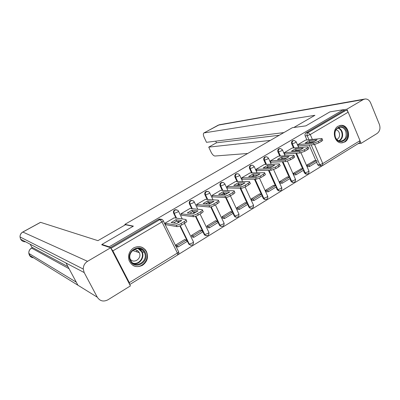 <?xml version="1.0" encoding="UTF-8"?>
<svg xmlns="http://www.w3.org/2000/svg" width="400" height="400" viewBox="0 0 400 400"><rect width="100%" height="100%" fill="white"/><g stroke="black" fill="none" stroke-linecap="round" stroke-linejoin="round"><path stroke-width="0.6" d="M176.255 209.64L174.645 209.885C173.47 210.745 173.145 211.88 173.67 213.28L174.195 213.345C173.67 211.94 173.995 210.81 175.17 209.945L177.7 210.17L178.345 210.95C178.72 211.12 178.34 211.555 177.21 212.255L174.195 213.345L176.555 218.16M191.935 200.375L190.435 200.625C189.28 201.47 188.965 202.59 189.48 203.98L190.03 204.025C189.515 202.635 189.83 201.515 190.985 200.67L193.225 200.725L194.125 201.68C194.49 201.84 194.13 202.255 193.05 202.93L190.03 204.025L192.29 208.71M207.31 191.3L205.905 191.555C204.775 192.385 204.465 193.49 204.965 194.87L205.54 194.9C205.035 193.515 205.35 192.41 206.48 191.58L208.455 191.52L209.58 192.6C209.94 192.75 209.605 193.145 208.565 193.79L205.54 194.9L207.72 199.47M222.39 182.41L221.065 182.665C219.955 183.48 219.65 184.57 220.145 185.94L220.745 185.95C220.25 184.58 220.555 183.485 221.665 182.67L223.41 182.535L224.73 183.7C225.085 183.84 224.765 184.22 223.77 184.835L220.745 185.95L222.84 190.425M237.18 173.7L235.925 173.95C234.84 174.75 234.54 175.83 235.02 177.19L235.64 177.185C235.16 175.825 235.46 174.74 236.545 173.94L238.09 173.755L239.58 174.975C239.93 175.11 239.625 175.47 238.67 176.06L235.64 177.185L237.67 181.57M251.685 165.165L250.49 165.41C249.425 166.195 249.13 167.26 249.605 168.61L250.245 168.59C249.775 167.24 250.07 166.17 251.135 165.38L252.505 165.17L254.14 166.425L253.275 167.455L250.245 168.59L252.21 172.895M265.915 156.79L264.775 157.03C263.73 157.805 263.44 158.86 263.905 160.195L264.57 160.16C264.105 158.82 264.395 157.765 265.44 156.99L266.665 156.76L268.415 158.035L267.6 159.02L264.57 160.16L266.475 164.39M279.875 148.58L278.785 148.815C277.76 149.575 277.475 150.62 277.93 151.945L278.61 151.895C278.155 150.565 278.44 149.52 279.465 148.76L280.57 148.525L282.415 149.81L281.645 150.75L278.61 151.895L280.46 156.06M293.63 140.515L292.525 140.76C291.52 141.505 291.24 142.535 291.685 143.855L292.385 143.79C291.94 142.47 292.22 141.435 293.225 140.685L294.22 140.45L296.155 141.74L295.42 142.64L292.385 143.79L294.185 147.89M344.8 141.98C351.44 138.415 348.66 124.94 341.32 125.3L338.155 126.175C331.625 129.58 334.035 142.79 341.175 142.875L344.8 141.98M142.52 265.295C147.39 261.62 148.69 256.99 146.42 251.41C143.235 246.57 138.98 245.405 133.655 247.905C129.165 251.09 127.655 255.335 129.13 260.645C132.125 266.47 136.59 268.02 142.52 265.295M138.69 252.41L138.58 251.59M178.035 254.695L322.235 165.755M101.95 244.42L109.165 246.815L343.33 109.71L329.93 111.865L305.855 125.865L292.365 127.695L124.85 224.385L133.4 226.135L101.95 244.42L102.22 244.94M129.685 284.49L129.32 282.64L112.87 250.87L110.97 248.355M109.445 247.355L109.165 246.815M319.73 165.925L319.085 165.95L317.665 164.74L316.58 162.23M315.88 160.62L309.135 145.035M306.93 139.95L305.185 135.915L307.215 135.69C306.775 134.375 307.05 133.35 308.04 132.61L345.915 110.375C346.82 110.36 347.57 110.965 348.17 112.185L359.995 140.665L359.665 142.71L322.745 165.48M345.915 110.375L343.75 110.72L343.33 109.71M305.595 140.085L297.835 144.65L298.51 146.195L298.975 145.92M314.52 160.685L306.775 165.12L307.485 166.62M301.215 168.8L293.32 173.325L294.04 174.83M292.105 148.065L284.195 152.715L284.885 154.27L285.335 154M287.65 177.075L287.55 176.84L279.605 181.685L280.34 183.2M278.36 156.195L270.295 160.935L271 162.5L271.435 162.24M273.825 185.505L273.72 185.27L265.62 190.21L266.375 191.735M264.345 164.485L256.125 169.315L256.84 170.89L257.26 170.64M259.735 194.1L259.625 193.865L251.365 198.9L252.135 200.435M250.055 172.935L241.67 177.86L242.4 179.45L242.81 179.21M245.36 202.87L245.25 202.625L236.83 207.76L237.61 209.31M235.485 181.555L226.93 186.58L227.675 188.18L228.065 187.95M230.705 211.81L230.59 211.565L222 216.8L222.8 218.36M220.62 190.35L211.89 195.47L212.655 197.085L213.025 196.865M215.755 220.93L215.635 220.68L206.87 226.025L207.685 227.59M205.455 199.32L196.545 204.545L197.325 206.17L197.68 205.96M200.5 230.24L200.375 229.98L191.43 235.435L192.265 237.015M189.975 208.48L180.885 213.805L181.68 215.44L182.015 215.245M184.935 239.735L184.805 239.475L175.675 245.04L176.53 246.63M174.185 217.825L164.9 223.26L165.715 224.905L166.025 224.72M190.5 245.175L188.695 243.935L179.865 225.92M178.305 222.735L177.6 221.305M176.025 218.085L173.67 213.28M206.06 235.665L204.74 235.16L204.185 234.425L195.465 216.37M193.995 213.33L193.2 211.69M191.735 208.655L189.48 203.98M221.295 226.34L220.08 225.97L219.365 225.105L210.715 206.94M209.34 204.105L203.07 203.605L207.67 200.875L214.015 201.32L209.34 204.105L208.51 202.31M207.14 199.43L204.965 194.87M236.22 217.2L235.11 216.94L234.245 215.965L233.015 213.355L224.5 218.565L222.735 218.35M222.08 216.975L223.845 217.185L232.375 211.975L225.6 197.56C226.83 197.51 228.42 196.94 230.36 195.85L233.27 194.105L232.59 192.645L229.675 194.385C227.735 195.48 226.145 196.05 224.905 196.105L211.94 195.445M224.25 194.685L223.57 193.23M222.24 190.405L220.145 185.94M250.845 208.235L249.83 208.06L248.83 207.01L247.63 204.415M246.96 202.98L240.145 188.25M238.87 185.505L238.365 184.405M237.045 181.565L235.02 177.19M265.175 199.445L264.245 199.33L263.13 198.225L261.955 195.65M261.275 194.165L254.435 179.185M253.235 176.555L252.87 175.76M251.565 172.905L249.605 168.61M279.225 190.82L278.37 190.76L277.16 189.615L276.005 187.055M275.32 185.53L268.48 170.345M267.34 167.815L267.095 167.28M265.81 164.42L263.905 160.195M293.005 182.36L292.215 182.34L290.92 181.165L289.79 178.625M289.095 177.065L282.275 161.715M281.185 159.275L281.05 158.97M279.78 156.105L277.93 151.945M306.515 174.06L305.78 174.07L304.42 172.875L303.31 170.35M302.615 168.76L295.825 153.285M293.485 147.95L291.685 143.855M125.135 224.94L124.85 224.385M146.15 251.33L145.43 249.9M110.28 247.635L158.525 219.34C159.575 218.81 160.52 218.96 161.35 219.79M343.75 110.72L306.005 132.85C305.02 133.585 304.75 134.605 305.185 135.915M140.1 248.75L140.555 249.655M297.875 144.625L313.52 143.21L318.29 141.42L320.87 139.88C322.075 139.13 322.415 138.675 321.895 138.51L305.54 140.09M313.045 142.29L317.1 139.87L309.19 140.645L305.19 143.02L313.045 142.29M309.52 166.55L317.105 161.91L316.53 160.59L308.94 165.225L309.52 166.55L307.43 166.62M306.855 165.3L308.94 165.225M314.015 160.71L316.53 160.59M322.07 138.92L322.49 139.9C323.01 140.07 322.67 140.525 321.47 141.28L320.87 139.88M298.41 145.965L314.12 144.605L318.895 142.82L321.47 141.28M314.495 141.555L309.775 142L309.19 140.645M308.345 142.725L309.775 142M293.825 127.495L314.92 115.31L203.96 132.925C203.095 133.525 203.15 134.97 204.125 137.26L206.49 142.315L283.88 132.59M347.845 111.575L346.855 109.2L363.25 99.585L365.16 98.97C367.59 98.915 369.415 100.225 370.635 102.895L379.4 124.465C380.61 128.315 379.84 131.32 377.09 133.475L361.055 143.385L358.195 143.615M360.18 141.28L361.055 143.385M215.715 141.16L216.48 142.8L208.735 147.12L211.08 152.145C212.34 154.58 213.63 155.87 214.95 156.02L247.69 153.48M208.735 147.12L270.315 140.42M346.855 109.2L343.35 109.765M216.48 142.8L279.255 135.26M133.11 226.3L125.495 224.735L97.93 240.66L40.58 222.345L22.85 232.045L87.545 261.325L110.665 247.76L101.715 244.77L102.035 244.58M145.995 251.28L145.1 249.515M87.545 261.325C84.72 263.14 83.29 265.72 83.26 269.065L84.185 272.565L66.005 263.02L77.91 285.22L97.29 297.205L84.185 272.565M97.29 297.205C99.95 301.135 103.485 302.01 107.895 299.825L130.42 285.905L110.665 247.76M30.2 244.23L32.12 247.745M136.985 251.875L136.67 250.165M32.5 247.535L67.945 266.635M133.1 250.09L133.18 250.73M32.64 247.535L31.48 248.105M69.05 268.705L31.615 248.11C29.62 249.35 28.695 251.115 28.83 253.395L29.39 255.21L30.035 254.125M22.735 232.05L22.85 232.045C20.97 233.17 20.02 234.81 20.005 236.95L20.55 239.065M346.45 130.83C350.385 139.38 338.84 146.445 335.36 137.51C331.38 128.835 343.085 121.9 346.45 130.83M335.43 137.295C336.525 139.665 338.17 140.97 340.37 141.215C345.305 140.36 347.075 136.99 345.69 131.115C344.545 128.63 342.81 127.31 340.485 127.16C335.71 128.19 334.025 131.57 335.43 137.295M336.825 139.455C339.345 138.065 340.125 135.765 339.165 132.555C338.46 131 337.39 130.085 335.95 129.815M341.245 142.88C346.275 142.93 349.71 135.725 347.265 130.34C345.835 127.235 343.67 125.595 340.765 125.425L339.675 125.52M145.025 252.14C150.265 261.495 135.085 270.79 130.425 260.93C125.115 251.405 140.54 242.27 145.025 252.14M130.765 260.525C135.07 269.645 149.12 261.055 144.27 252.395L144.255 252.365C140.33 243.73 126.635 250.925 130.42 259.75L130.765 260.525M130.18 259.03C133.79 264.355 142.365 258.26 139.255 252.635L139.225 252.58C137.855 250.26 135.86 249.395 133.245 249.98M132.855 265.325C140.565 270.31 150.715 259.585 146.095 251.495L146.015 251.34C144.485 248.61 142.21 247.02 139.18 246.58M133.115 250.66L133.05 250.135M284.24 152.685L299.49 151.585L304.26 149.805L306.89 148.235C308.145 147.45 308.51 146.975 307.975 146.8L292.055 148.07M299.11 150.595L303.245 148.13L295.53 148.75L291.455 151.17L299.11 150.595M296.03 174.805L303.755 170.075L303.175 168.745L295.44 173.47L296.03 174.805L293.985 174.83M293.4 173.505L295.44 173.47M300.715 168.815L303.175 168.745M308.16 147.22L308.585 148.2C309.115 148.375 308.755 148.86 307.505 149.64L306.89 148.235M284.785 154.04L300.1 152.99L304.875 151.215L307.505 149.64M300.745 149.76L296.13 150.115L295.53 148.75M294.515 150.94L296.13 150.115M270.34 160.905L285.175 160.13L289.95 158.36L292.63 156.76C293.94 155.94 294.32 155.44 293.775 155.25L278.305 156.2M284.895 159.07L289.115 156.555L281.605 157.01L277.445 159.48L284.895 159.07M282.275 183.22L290.155 178.4L289.56 177.06L281.675 181.875L282.275 183.22L280.285 183.2M279.685 181.865L281.675 181.875M287.165 177.075L289.56 177.06M293.965 155.68L294.395 156.66C294.945 156.85 294.565 157.355 293.255 158.175L292.63 156.76M270.895 162.265L285.8 161.545L290.575 159.78L293.255 158.175M286.72 158.125L282.215 158.385L281.605 157.01M280.41 159.315L282.215 158.385M256.17 169.29L270.565 168.85L275.34 167.09L278.08 165.455C279.445 164.6 279.85 164.075 279.29 163.875L264.29 164.485M270.395 167.71L274.7 165.145L267.4 165.44L263.16 167.955L270.395 167.71M268.255 191.8L276.285 186.885L275.68 185.535L267.64 190.445L268.255 191.8L266.315 191.735M265.705 190.385L267.64 190.445M273.35 185.5L275.68 185.535M279.485 164.31L279.925 165.295C280.485 165.495 280.08 166.025 278.715 166.885L278.08 165.455M256.735 170.655L271.205 170.275L275.98 168.52L278.715 166.885M272.415 166.66L268.025 166.82L267.4 165.44M266.03 167.86L268.025 166.82M241.715 177.835L255.66 177.75L260.435 176.005L263.23 174.33C264.655 173.44 265.08 172.885 264.51 172.675L249.995 172.94M255.6 176.53L259.995 173.91L252.915 174.03L248.59 176.6L255.6 176.53M253.96 200.545L262.15 195.535L261.53 194.175L253.33 199.18L253.96 200.545L252.075 200.43M251.45 199.075L253.33 199.18M259.265 194.085L261.53 194.175M264.71 173.115L265.155 174.105C265.73 174.32 265.305 174.875 263.88 175.77L263.23 174.33M242.29 179.21L256.315 179.185L261.09 177.44L263.88 175.77M257.815 175.37L253.55 175.425L252.915 174.03M251.365 176.575L253.55 175.425M226.975 186.55L240.445 186.83C241.715 186.75 243.305 186.17 245.215 185.1L248.07 183.395C249.555 182.46 250.01 181.88 249.425 181.65L235.42 181.555M240.495 185.535L244.98 182.86L238.14 182.8L233.725 185.42L240.495 185.535M239.375 209.465L247.73 204.355L247.095 202.985L238.735 208.095L239.375 209.465L237.55 209.305M236.91 207.935L238.735 208.095M244.905 202.84L247.095 202.985M249.63 182.105L250.085 183.09C250.67 183.32 250.22 183.905 248.735 184.84L248.07 183.395M227.565 187.935L241.11 188.275C242.385 188.195 243.975 187.62 245.885 186.55L248.735 184.84M242.91 184.255L238.785 184.2L238.14 182.8M236.4 185.465L238.785 184.2M220.555 190.35L234.03 190.815C234.62 191.06 234.14 191.67 232.59 192.645M225.08 194.725L229.66 191.995L223.06 191.745L218.555 194.42L225.08 194.725M230.26 211.765L232.375 211.975L233.025 213.35M223.845 217.185L224.5 218.565M234.24 191.275L234.705 192.265C235.3 192.515 234.82 193.125 233.27 194.105M224.905 196.105L225.59 197.56L212.535 196.835M227.7 193.325L223.72 193.16L223.06 191.745M221.135 194.54L223.72 193.16M196.595 204.515L209.04 205.58C210.24 205.55 211.825 204.985 213.805 203.875L216.78 202.095C218.4 201.07 218.91 200.43 218.305 200.175L205.39 199.32M209.325 227.85L218.02 222.53L217.36 221.145L208.655 226.46L209.325 227.85L207.62 227.58M206.95 226.195L208.655 226.46M215.32 220.875L217.36 221.145M218.525 200.635L218.995 201.635C219.6 201.895 219.095 202.54 217.475 203.565L216.78 202.095M197.205 205.915L209.74 207.045C210.94 207.025 212.525 206.455 214.5 205.345L217.475 203.565M212.17 202.585L208.345 202.3L207.67 200.875M205.55 203.805L208.345 202.3M180.935 213.775L192.83 215.25C193.99 215.26 195.58 214.695 197.59 213.565L200.63 211.745C202.325 210.675 202.865 210.005 202.25 209.73L189.91 208.47M193.26 213.69L198.035 210.845L191.96 210.195L187.265 212.98L193.26 213.69M193.835 237.33L202.71 231.9L202.035 230.5L193.15 235.925L193.835 237.33L192.195 237M191.515 235.605L193.15 235.925M200.075 230.165L202.035 230.5M202.475 210.195L202.96 211.2C203.575 211.48 203.035 212.155 201.345 213.225L200.63 211.745M181.555 215.185L193.545 216.73C194.705 216.74 196.295 216.18 198.305 215.045L201.345 213.225M196.31 212.035L192.655 211.63L191.96 210.195M189.645 213.265L192.655 211.63M164.95 223.23L176.275 225.135C177.39 225.175 178.975 224.62 181.025 223.465L184.13 221.61C185.9 220.49 186.475 219.78 185.855 219.49L174.11 217.815M176.835 223.48L181.715 220.57L175.92 219.71L171.13 222.555L176.835 223.48M178.025 247L187.085 241.46L186.395 240.05L177.325 245.59L178.025 247L176.45 246.61M175.76 245.205L177.325 245.59M184.52 239.645L186.395 240.05M186.08 219.955L186.575 220.97C187.2 221.27 186.625 221.98 184.86 223.1L184.13 221.61M165.585 224.645L177.005 226.625C178.125 226.67 179.705 226.11 181.755 224.96L184.86 223.1M180.11 221.69L176.63 221.155L175.92 219.71M173.4 222.925L176.63 221.155M129.32 282.64L177.385 253.06L161.965 221.93L112.87 250.87M317.665 164.74L319.74 164.665L311.175 144.86M310.18 142.555L309.935 141.985M308.97 139.75L307.215 135.69L310.255 134.53L312.36 139.41M313.33 141.665L313.505 142.065M314.57 144.54L322.78 163.575L359.995 140.665M348.17 112.185L310.255 134.53L308.04 132.61L306.005 132.85M188.695 243.935L189.24 244.065L180.265 225.74M178.69 222.525L178.135 221.385M204.185 234.425L204.755 234.53L195.91 216.21M194.415 213.115L193.76 211.75M219.365 225.105L219.96 225.19L211.21 206.81M209.815 203.875L209.09 202.355M234.245 215.965L234.86 216.035L226.17 197.52M224.855 194.715L224.135 193.175M248.83 207.01L249.47 207.06L240.77 188.27M239.5 185.515L238.89 184.205M263.13 198.225L263.795 198.26L255.085 179.185M253.88 176.55L253.4 175.495M277.16 189.615L277.84 189.63L269.145 170.33M268.005 167.79L267.65 167M290.92 181.165L291.62 181.165L282.96 161.68M281.875 159.235L281.625 158.675M304.42 172.875L305.135 172.86L296.53 153.235M295.49 150.865L295.33 150.505M307.03 174.085L306.5 174.06L305.135 172.86L308.165 171.78L308.845 170.785L301 152.835M293.52 182.395L292.915 182.345L291.62 181.165L294.645 180.095L295.365 179.05L287.455 161.185M279.745 190.865L279.055 190.78L277.84 189.63L280.87 188.565L281.625 187.475L273.63 169.655M265.7 199.495L264.91 199.37L263.795 198.26L266.82 197.205L267.62 196.065L259.52 178.255M251.375 208.3L250.47 208.11L249.47 207.06L252.495 206.01C253.43 205.405 253.71 205.005 253.34 204.82L245.115 186.975M236.76 217.275L235.73 217.01L234.86 216.035L237.885 214.995C238.86 214.36 239.16 213.945 238.78 213.745L230.4 195.825M221.85 226.43L220.68 226.06L219.96 225.19L222.985 224.16C224 223.5 224.31 223.06 223.925 222.85L215.375 204.82M206.63 235.77L205.315 235.265L204.755 234.53L207.775 233.51C208.835 232.82 209.165 232.36 208.775 232.14L200.05 214M191.09 245.305L189.625 244.625L189.24 244.065L192.26 243.055C193.36 242.33 193.715 241.855 193.315 241.62L184.41 223.37M321.63 165.89L319.74 164.665L322.78 163.575L322.555 165.6L319.085 165.95M158.525 219.34L159.94 219.56C160.995 219.03 161.94 219.18 162.775 220.015L163.17 220.555C163.545 220.74 163.145 221.195 161.965 221.93L159.94 219.56L110.955 248.32M163.3 220.825L178.505 251.545C178.915 251.795 178.54 252.3 177.385 253.06L177.665 254.97L129.87 284.455M314.12 144.605L313.52 143.21M318.895 142.82L318.29 141.42M363.25 99.585L218.31 125.125L204.15 132.87M364.38 99.105L219.75 124.68L217.97 125.26M25.555 241.79C23.38 241.87 21.74 241.005 20.62 239.2L66.005 263.02M77.91 285.22L29.39 255.21C30.315 256.78 31.705 257.635 33.555 257.785M338.08 127.765C339.86 128.305 341.19 129.555 342.06 131.52C343.375 135.705 342.45 138.87 339.28 141.015M338.825 140.855C341.92 138.79 342.83 135.725 341.55 131.66C340.7 129.74 339.405 128.53 337.665 128.02M138.74 248.445L142.025 251.705C145.125 257.19 139.645 264.995 133.64 263.565M132.93 263.095C138.84 265.065 144.735 257.3 141.595 251.77L137.895 248.39M300.1 152.99L299.49 151.585M304.875 151.215L304.26 149.805M285.8 161.545L285.175 160.13M290.575 159.78L289.95 158.36M271.205 170.275L270.565 168.85M275.98 168.52L275.34 167.09M256.315 179.185L255.66 177.75M261.09 177.44L260.435 176.005M241.11 188.275L240.445 186.83M245.885 186.55L245.215 185.1M230.36 195.85L229.675 194.385M209.74 207.045L209.04 205.58M214.5 205.345L213.805 203.875M193.545 216.73L192.83 215.25M198.305 215.045L197.59 213.565M177.005 226.625L176.275 225.135M181.755 224.96L181.025 223.465M339.765 125.495L341.32 125.3M305.78 174.07L306.5 174.06C308.42 174.015 309.245 173.025 308.97 171.085M296.26 141.98L298.68 147.52M299.695 149.84L299.86 150.225M292.215 182.34L292.915 182.345C294.905 182.375 295.765 181.38 295.495 179.36M278.37 190.76L279.055 190.78C281.125 190.895 282.03 189.9 281.76 187.785M264.245 199.33L264.91 199.37C267.07 199.59 268.02 198.595 267.76 196.38M249.83 208.06L250.47 208.11C252.725 208.46 253.73 207.47 253.48 205.14M235.11 216.94L235.73 217.01C238.085 217.515 239.15 216.535 238.925 214.07M220.08 225.97L220.68 226.06C223.135 226.76 224.27 225.8 224.075 223.18M204.74 235.16L205.315 235.265C207.87 236.19 209.075 235.26 208.925 232.47M189.08 244.5L189.625 244.625C192.275 245.82 193.555 244.925 193.47 241.95M282.525 150.055L285.055 155.765M268.525 158.285L271.175 164.19M254.255 166.675L257.035 172.795M239.695 175.235L242.63 181.595M224.85 183.96L227.955 190.595M209.705 192.86L213 199.815M194.25 201.945L197.77 209.265M178.475 211.21L182.265 218.975M177.785 254.89C178.755 254.11 179.05 253.105 178.665 251.885M203.96 132.925L219.32 124.75M83.26 269.065L20.005 236.95C19.985 234.795 20.905 233.155 22.775 232.025L40.495 222.335M76.275 282.17L28.83 253.395C28.645 251.095 29.54 249.32 31.52 248.08L32.545 247.51M339.215 127.315L340.485 127.16M139.255 252.635L132.58 250.54M142.775 250.37L140.52 249.695M138.71 248.44L142.01 251.675L144.255 252.365"/></g></svg>
